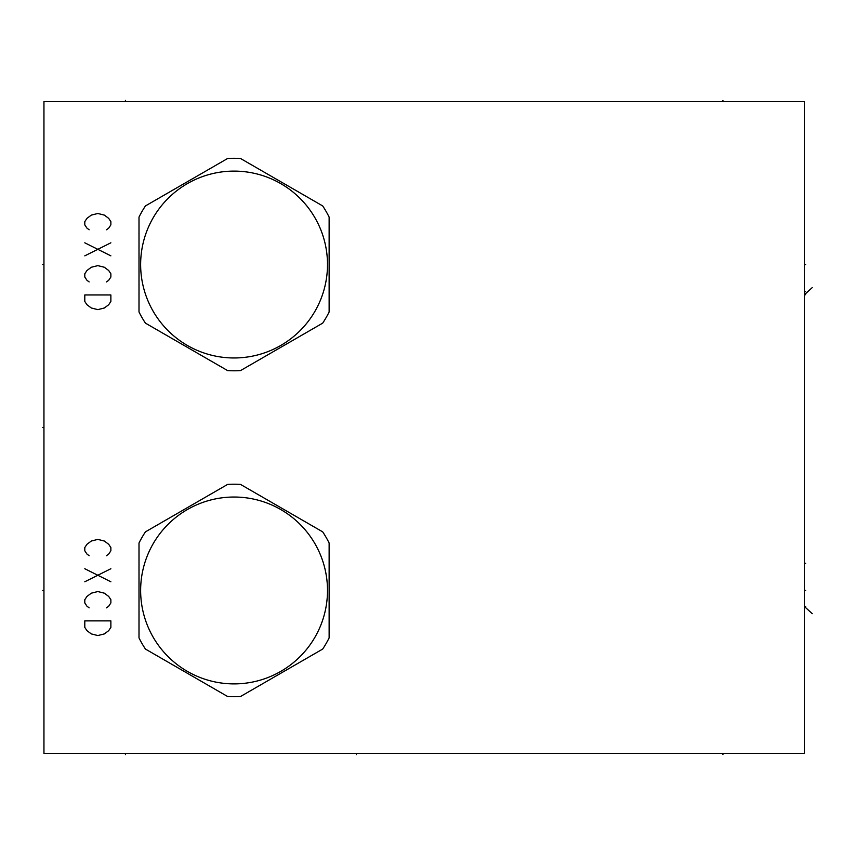 <?xml version="1.0" encoding="UTF-8"?>
<svg xmlns="http://www.w3.org/2000/svg" width="855" height="855" viewBox="0 0 855 855"><rect width="100%" height="100%" fill="white"/><g stroke="black" fill="none" stroke-linecap="round" stroke-linejoin="round"><path stroke-width="1.28" d="M43.947 101.574L43.947 753.426L804.427 753.426L804.427 101.574L43.947 101.574M227.633 158.485L145.436 205.937A106.255 106.255 0 0 0 139.002 217.085L139.002 311.99A106.255 106.255 0 0 0 145.436 323.137L227.633 370.6A106.255 106.255 0 0 0 240.501 370.6L322.698 323.137A106.255 106.255 0 0 0 329.132 311.99L329.132 217.085A106.255 106.255 0 0 0 322.698 205.937L240.501 158.485A106.255 106.255 0 0 0 227.633 158.485M234.067 171.107A93.43 93.43 0 0 0 140.637 264.537A93.43 93.43 0 0 0 234.067 357.967A93.43 93.43 0 0 0 327.497 264.537A93.43 93.43 0 0 0 234.067 171.107M227.633 484.4L145.436 531.863A106.255 106.255 0 0 0 139.002 543.01L139.002 637.916A106.255 106.255 0 0 0 145.436 649.063L227.633 696.515A106.255 106.255 0 0 0 240.501 696.515L322.698 649.063A106.255 106.255 0 0 0 329.132 637.916L329.132 543.01A106.255 106.255 0 0 0 322.698 531.863L240.501 484.4A106.255 106.255 0 0 0 227.633 484.4M234.067 497.033A93.43 93.43 0 0 0 140.637 590.463A93.43 93.43 0 0 0 234.067 683.893A93.43 93.43 0 0 0 327.497 590.463A93.43 93.43 0 0 0 234.067 497.033M106.522 229.771L108.692 228.146L110.872 224.886L110.872 221.627L108.692 218.367L104.353 215.107L97.833 213.483L91.314 215.107L86.964 218.367L84.795 221.627L84.795 224.886L86.964 228.146L89.144 229.771M110.872 242.809L84.795 255.848M84.795 242.809L110.872 255.848M106.522 281.926L108.692 280.29L110.872 277.031L110.872 273.771L108.692 270.511L104.353 267.252L97.833 265.627L91.314 267.252L86.964 270.511L84.795 273.771L84.795 277.031L86.964 280.29L89.144 281.926M110.872 294.954L84.795 294.954L84.795 301.473L86.964 304.733L91.314 307.992L97.833 309.628L104.353 307.992L108.692 304.733L110.872 301.473L110.872 294.954M106.522 555.697L108.692 554.061L110.872 550.802L110.872 547.553L108.692 544.293L104.353 541.033L97.833 539.398L91.314 541.033L86.964 544.293L84.795 547.553L84.795 550.802L86.964 554.061L89.144 555.697M110.872 568.735L84.795 581.774M84.795 568.735L110.872 581.774M106.522 607.841L108.692 606.216L110.872 602.957L110.872 599.697L108.692 596.437L104.353 593.178L97.833 591.542L91.314 593.178L86.964 596.437L84.795 599.697L84.795 602.957L86.964 606.216L89.144 607.841M110.872 620.88L84.795 620.88L84.795 627.399L86.964 630.659L91.314 633.918L97.833 635.543L104.353 633.918L108.692 630.659L110.872 627.399L110.872 620.88M804.427 563.295L805.624 563.295M812.25 613.676L804.427 606.537L805.624 606.537M804.427 291.705L805.624 291.705M812.25 287.601L804.427 294.74L805.624 294.74M804.427 264.537L805.624 264.537L804.427 264.537M804.427 590.463L805.624 590.463L804.427 590.463M125.429 101.574L125.429 100.388M722.945 101.574L722.945 100.388M43.947 590.463L42.75 590.463L43.947 590.463M43.947 264.537L42.75 264.537L43.947 264.537M43.947 427.5L42.75 427.5L43.947 427.5M356.396 753.426L356.396 754.612L356.396 753.426M722.945 753.426L722.945 754.612M125.429 753.426L125.429 754.612"/></g></svg>
